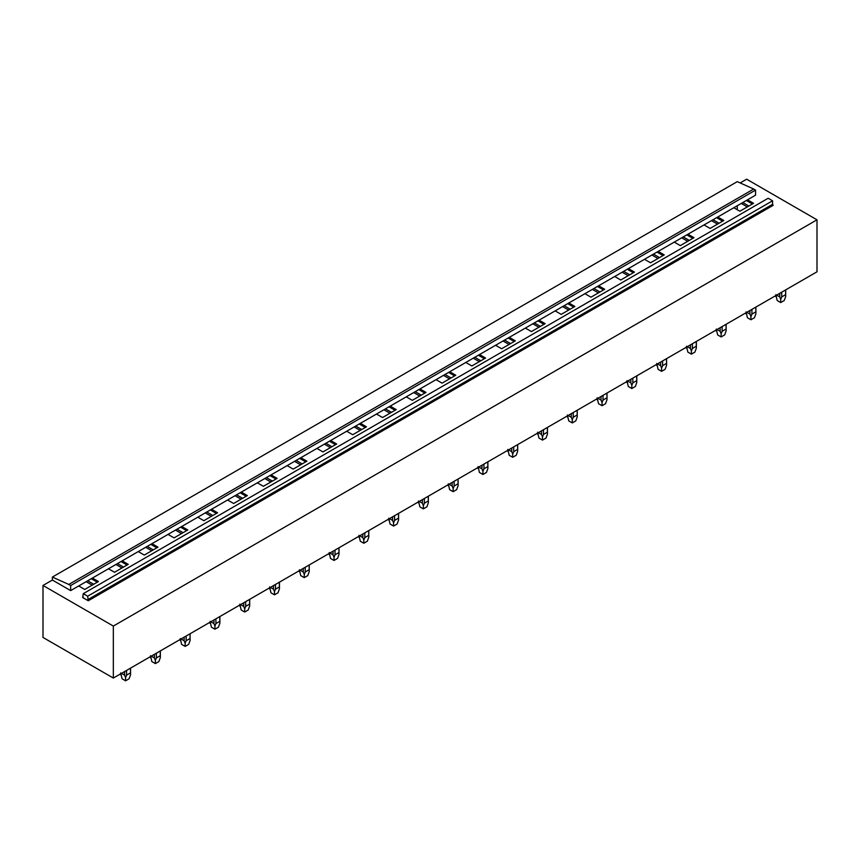 <?xml version="1.0" encoding="UTF-8"?>
<svg xmlns="http://www.w3.org/2000/svg" width="860" height="860" viewBox="0 0 860 860"><rect width="100%" height="100%" fill="white"/><g stroke="black" fill="none" stroke-linecap="round" stroke-linejoin="round"><path stroke-width="1.29" d="M52.374 577.071L68.789 584.445L753.693 189.017L737.278 181.643L52.374 577.071L52.374 580.048L70.67 590.605L70.67 585.531L68.789 584.445M753.693 189.017L755.564 190.103L70.67 585.531M755.564 190.103L755.564 195.177L70.67 590.605M83.269 597.205L82.689 597.539L88.257 600.753L87.666 596.216L83.269 593.679L82.689 597.539M87.666 596.216L772.57 200.799L768.173 198.262L83.269 593.679M772.57 200.799L772.57 204.314L87.666 599.742M88.257 600.753L773.151 205.336L772.57 204.314M92.418 578.049L98.448 581.532L84.731 589.455L78.701 585.972M52.374 580.048L43 585.456L113.337 626.069L817 219.816L746.663 179.202L740.18 182.944M747.534 199.821L753.575 203.304L739.858 211.227L733.817 207.733M717.756 217.01L723.797 220.493L710.08 228.416L704.039 224.933M687.978 234.2L694.02 237.682L680.303 245.605L674.261 242.122M658.201 251.389L664.242 254.882L650.525 262.794L644.484 259.311M628.423 268.589L634.465 272.072L620.748 279.994L614.707 276.501M598.646 285.778L604.688 289.261L590.971 297.184L584.929 293.701M568.868 302.967L574.91 306.461L561.193 314.373L555.151 310.89M539.091 320.167L545.122 323.65L531.415 331.573L525.374 328.079M509.313 337.356L515.344 340.839L501.627 348.762L495.596 345.279M479.536 354.546L485.567 358.029L471.85 365.952L465.819 362.469M449.758 371.735L455.789 375.229L442.072 383.141L436.041 379.658M419.981 388.935L426.012 392.418L412.295 400.341L406.264 396.847M390.193 406.124L396.234 409.607L382.517 417.53L376.487 414.047M360.415 423.313L366.457 426.807L352.74 434.719L346.698 431.236M330.638 440.513L336.679 443.996L322.962 451.919L316.921 448.425M300.86 457.703L306.902 461.186L293.185 469.108L287.143 465.625M271.083 474.892L277.124 478.375L263.407 486.298L257.366 482.815M241.305 492.081L247.347 495.575L233.63 503.487L227.588 500.004M211.528 509.281L217.569 512.764L203.852 520.687L197.811 517.193M181.75 526.471L187.792 529.953L174.075 537.876L168.033 534.393M151.973 543.66L158.014 547.154L144.297 555.066L138.256 551.582M122.195 560.86L128.237 564.343L114.52 572.265L108.478 568.772M817 219.816L817 271.803L113.337 678.056L113.337 626.069M43 585.456L43 637.443L113.337 678.056M746.362 200.498L752.403 203.981M742.803 202.551L748.845 206.034M741.266 203.433L747.308 206.927M716.584 217.688L722.626 221.171M713.026 219.741L719.067 223.224M711.489 220.633L717.519 224.116M686.807 234.877L692.848 238.36M683.249 236.93L689.29 240.424M681.711 237.822L687.742 241.305M657.029 252.066L663.071 255.56M653.471 254.13L659.512 257.613M651.934 255.011L657.964 258.505M627.252 269.266L633.293 272.749M623.693 271.319L629.735 274.802M622.156 272.212L628.187 275.694M597.474 286.455L603.516 289.938M593.916 288.508L599.957 291.991M592.379 289.401L598.409 292.884M567.697 303.644L573.728 307.138M564.138 305.698L570.169 309.192M562.591 306.59L568.632 310.073M537.919 320.844L543.95 324.327M534.361 322.898L540.392 326.381M532.813 323.779L538.854 327.273M508.142 338.034L514.173 341.517M504.583 340.087L510.614 343.57M503.035 340.979L509.077 344.462M478.364 355.223L484.395 358.706M474.806 357.276L480.837 360.77M473.258 358.168L479.3 361.651M448.587 372.412L454.617 375.906M445.029 374.476L451.059 377.959M443.481 375.358L449.522 378.851M418.798 389.612L424.84 393.095M415.24 391.665L421.282 395.148M413.703 392.558L419.744 396.041M389.021 406.801L395.062 410.285M385.463 408.855L391.504 412.338M383.925 409.747L389.967 413.23M359.243 423.991L365.285 427.485M355.685 426.044L361.727 429.538M354.148 426.936L360.19 430.419M329.466 441.191L335.507 444.674M325.908 443.244L331.949 446.727M324.37 444.125L330.412 447.619M299.688 458.38L305.73 461.863M296.13 460.433L302.172 463.916M294.593 461.325L300.624 464.808M269.911 475.569L275.952 479.052M266.353 477.623L272.394 481.116M264.815 478.515L270.846 481.998M240.133 492.758L246.175 496.252M236.575 494.822L242.617 498.305M235.038 495.704L241.069 499.198M210.356 509.958L216.398 513.442M206.798 512.012L212.839 515.495M205.26 512.904L211.291 516.387M180.578 527.148L186.62 530.631M177.02 529.201L183.062 532.684M175.483 530.093L181.514 533.576M150.801 544.337L156.843 547.831M147.243 546.39L153.284 549.884M145.695 547.283L151.736 550.765M121.023 561.537L127.054 565.02M117.465 563.59L123.496 567.073M115.917 564.472L121.959 567.966M737.278 205.744L737.278 209.732M86.14 581.672L92.181 585.155M91.246 578.726L97.277 582.209M87.688 580.779L93.719 584.262M785.588 289.938L785.685 296.539L784.223 300.527L780.708 302.559L777.193 300.527L775.838 294.668M776.612 295.12L779.719 296.915L780.708 299.409L781.697 296.915L781.697 292.185M779.719 293.325L779.719 296.915M785.588 294.668L781.697 296.915M780.708 302.559L780.708 299.409M755.811 307.127L755.908 313.728L754.446 317.727L750.93 319.759L747.415 317.727L746.061 311.868M746.835 312.309L749.942 314.104L750.93 316.598L751.919 314.104L751.919 309.374M749.942 310.514L749.942 314.104M755.811 311.868L751.919 314.104M750.93 319.759L750.93 316.598M726.023 324.327L726.13 330.917L724.668 334.916L721.153 336.948L717.638 334.916L716.272 329.058M717.057 329.509L720.164 331.304L721.153 333.798L722.142 331.304L722.142 326.574M720.164 327.714L720.164 331.304M726.023 329.058L722.142 331.304M721.153 336.948L721.153 333.798M696.245 341.517L696.353 348.117L694.891 352.106L691.375 354.137L687.86 352.106L686.495 346.247M687.28 346.698L690.386 348.493L691.375 350.988L692.364 348.493L692.364 343.763M690.386 344.903L690.386 348.493M696.245 346.247L692.364 348.493M691.375 354.137L691.375 350.988M666.468 358.706L666.575 365.306L665.113 369.305L661.598 371.327L658.083 369.305L656.717 363.436M657.502 363.887L660.609 365.683L661.598 368.177L662.587 365.683L662.587 360.953M660.609 362.092L660.609 365.683M666.468 363.436L662.587 365.683M661.598 371.327L661.598 368.177M636.69 375.906L636.787 382.496L635.336 386.495L631.821 388.526L628.305 386.495L626.94 380.636M627.725 381.077L630.832 382.883L631.821 385.366L632.809 382.883L632.809 378.142M630.832 379.281L630.832 382.883M636.69 380.636L632.809 382.883M631.821 388.526L631.821 385.366M606.913 393.095L607.009 399.696L605.558 403.684L602.043 405.716L598.528 403.684L597.163 397.825M597.947 398.277L601.054 400.072L602.043 402.566L603.021 400.072L603.021 395.342M601.054 396.481L601.054 400.072M606.913 397.825L603.021 400.072M602.043 405.716L602.043 402.566M577.135 410.285L577.232 416.885L575.781 420.873L572.265 422.905L568.739 420.873L567.385 415.014M568.159 415.466L571.276 417.261L572.265 419.755L573.244 417.261L573.244 412.531M571.276 413.671L571.276 417.261M577.135 415.014L573.244 417.261M572.265 422.905L572.265 419.755M547.358 427.474L547.454 434.074L546.003 438.073L542.488 440.105L538.962 438.073L537.607 432.214M538.381 432.655L541.499 434.45L542.488 436.944L543.466 434.45L543.466 429.721M541.499 430.86L541.499 434.45M547.358 432.214L543.466 434.45M542.488 440.105L542.488 436.944M517.58 444.674L517.677 451.263L516.226 455.262L512.7 457.294L509.185 455.262L507.83 449.404M508.604 449.855L511.721 451.65L512.7 454.144L513.689 451.65L513.689 446.921M511.721 448.06L511.721 451.65M517.58 449.404L513.689 451.65M512.7 457.294L512.7 454.144M487.803 461.863L487.899 468.463L486.448 472.452L482.922 474.483L479.407 472.452L478.052 466.593M478.827 467.044L481.944 468.84L482.922 471.334L483.911 468.84L483.911 464.11M481.944 465.249L481.944 468.84M487.803 466.593L483.911 468.84M482.922 474.483L482.922 471.334M458.025 479.052L458.122 485.653L456.671 489.652L453.145 491.673L449.629 489.652L448.275 483.782M449.049 484.234L452.166 486.029L453.145 488.523L454.134 486.029L454.134 481.299M452.166 482.438L452.166 486.029M458.025 483.782L454.134 486.029M453.145 491.673L453.145 488.523M428.248 496.252L428.344 502.842L426.882 506.841L423.367 508.873L419.852 506.841L418.498 500.982M419.271 501.423L422.378 503.229L423.367 505.712L424.356 503.229L424.356 498.488M422.378 499.628L422.378 503.229M428.248 500.982L424.356 503.229M423.367 508.873L423.367 505.712M398.47 513.442L398.567 520.042L397.105 524.03L393.59 526.062L390.075 524.03L388.72 518.171M389.494 518.623L392.601 520.418L393.59 522.912L394.579 520.418L394.579 515.688M392.601 516.828L392.601 520.418M398.47 518.171L394.579 520.418M393.59 526.062L393.59 522.912M368.693 530.631L368.789 537.231L367.327 541.219L363.812 543.251L360.297 541.219L358.942 535.361M359.716 535.812L362.823 537.607L363.812 540.101L364.801 537.607L364.801 532.877M362.823 534.017L362.823 537.607M368.693 535.361L364.801 537.607M363.812 543.251L363.812 540.101M338.915 547.82L339.012 554.42L337.55 558.419L334.035 560.451L330.519 558.419L329.165 552.561M329.939 553.001L333.046 554.797L334.035 557.291L335.024 554.797L335.024 550.067M333.046 551.206L333.046 554.797M338.915 552.561L335.024 554.797M334.035 560.451L334.035 557.291M309.127 565.02L309.235 571.61L307.772 575.609L304.257 577.64L300.742 575.609L299.387 569.75M300.161 570.201L303.268 571.997L304.257 574.48L305.246 571.997L305.246 567.267M303.268 568.406L303.268 571.997M309.127 569.75L305.246 571.997M304.257 577.64L304.257 574.48M279.349 582.209L279.457 588.81L277.995 592.798L274.48 594.83L270.964 592.798L269.599 586.939M270.384 587.391L273.491 589.186L274.48 591.68L275.469 589.186L275.469 584.456M273.491 585.596L273.491 589.186M279.349 586.939L275.469 589.186M274.48 594.83L274.48 591.68M249.572 599.399L249.679 605.999L248.218 609.998L244.702 612.019L241.187 609.998L239.822 604.129M240.606 604.58L243.713 606.375L244.702 608.869L245.691 606.375L245.691 601.645M243.713 602.785L243.713 606.375M249.572 604.129L245.691 606.375M244.702 612.019L244.702 608.869M219.794 616.599L219.891 623.188L218.44 627.187L214.925 629.219L211.409 627.187L210.044 621.328M210.829 621.769L213.936 623.575L214.925 626.058L215.914 623.575L215.914 618.834M213.936 619.974L213.936 623.575M219.794 621.328L215.914 623.575M214.925 629.219L214.925 626.058M190.017 633.788L190.114 640.388L188.662 644.376L185.147 646.408L181.632 644.376L180.267 638.518M181.051 638.969L184.158 640.764L185.147 643.258L186.136 640.764L186.136 636.034M184.158 637.174L184.158 640.764M190.017 638.518L186.136 640.764M185.147 646.408L185.147 643.258M160.239 650.977L160.336 657.577L158.885 661.566L155.37 663.597L151.844 661.566L150.489 655.707M151.263 656.159L154.381 657.954L155.37 660.448L156.348 657.954L156.348 653.224M154.381 654.363L154.381 657.954M160.239 655.707L156.348 657.954M155.37 663.597L155.37 660.448M130.462 668.166L130.559 674.767L129.107 678.766L125.592 680.797L122.066 678.766L120.712 672.907M121.486 673.348L124.603 675.143L125.592 677.637L126.57 675.143L126.57 670.413M124.603 671.553L124.603 675.143M130.462 672.907L126.57 675.143M125.592 680.797L125.592 677.637M775.731 296.539L775.731 295.625M785.685 296.539L785.685 289.885M745.953 313.728L745.953 312.814M755.908 313.728L755.908 307.074M716.176 330.917L716.176 330.014M726.13 330.917L726.13 324.263M686.398 348.117L686.398 347.204M696.353 348.117L696.353 341.463M656.621 365.306L656.621 364.393M666.575 365.306L666.575 358.652M626.843 382.496L626.843 381.593M636.787 382.496L636.787 375.841M597.066 399.696L597.066 398.782M607.009 399.696L607.009 393.041M567.288 416.885L567.288 415.971M577.232 416.885L577.232 410.231M537.511 434.074L537.511 433.16M547.454 434.074L547.454 427.42M507.733 451.263L507.733 450.361M517.677 451.263L517.677 444.609M477.956 468.463L477.956 467.55M487.899 468.463L487.899 461.809M448.178 485.653L448.178 484.739M458.122 485.653L458.122 478.998M418.401 502.842L418.401 501.939M428.344 502.842L428.344 496.188M388.623 520.042L388.623 519.128M398.567 520.042L398.567 513.388M358.835 537.231L358.835 536.317M368.789 537.231L368.789 530.577M329.058 554.42L329.058 553.507M339.012 554.42L339.012 547.766M299.28 571.61L299.28 570.707M309.235 571.61L309.235 564.955M269.502 588.81L269.502 587.896M279.457 588.81L279.457 582.155M239.725 605.999L239.725 605.085M249.679 605.999L249.679 599.345M209.947 623.188L209.947 622.285M219.891 623.188L219.891 616.534M180.17 640.388L180.17 639.475M190.114 640.388L190.114 633.734M150.393 657.577L150.393 656.664M160.336 657.577L160.336 650.923M120.615 674.767L120.615 673.853M130.559 674.767L130.559 668.112"/></g></svg>
